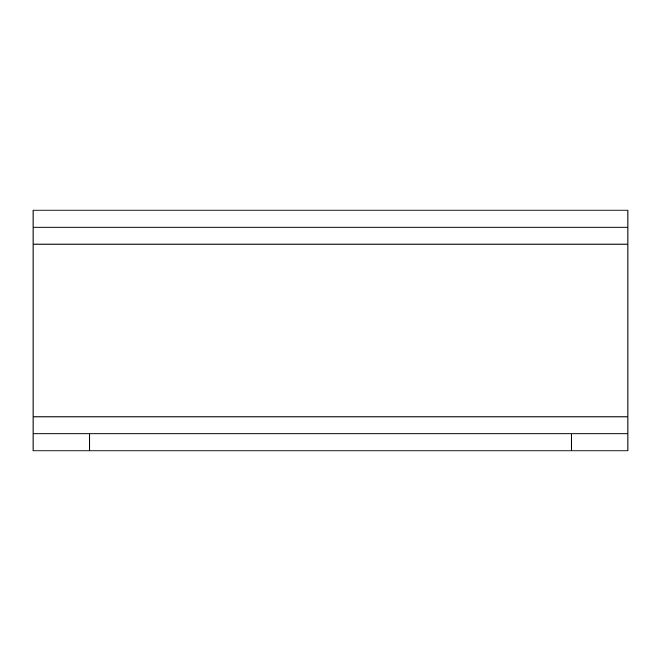 <?xml version="1.0" encoding="UTF-8"?>
<svg xmlns="http://www.w3.org/2000/svg" width="661" height="661" viewBox="0 0 661 661"><rect width="100%" height="100%" fill="white"/><g stroke="black" fill="none" stroke-linecap="round" stroke-linejoin="round"><path stroke-width="0.99" d="M33.05 244.099L33.05 433.897L627.95 433.897L627.95 227.103L33.05 227.103L33.05 244.099L627.95 244.099M33.05 227.103L33.05 210.107L627.95 210.107L627.95 227.103M33.05 433.897L33.05 450.893L627.95 450.893L627.95 433.897M627.95 416.901L33.05 416.901M571.294 450.893L571.294 433.897M89.706 450.893L89.706 433.897"/></g></svg>

